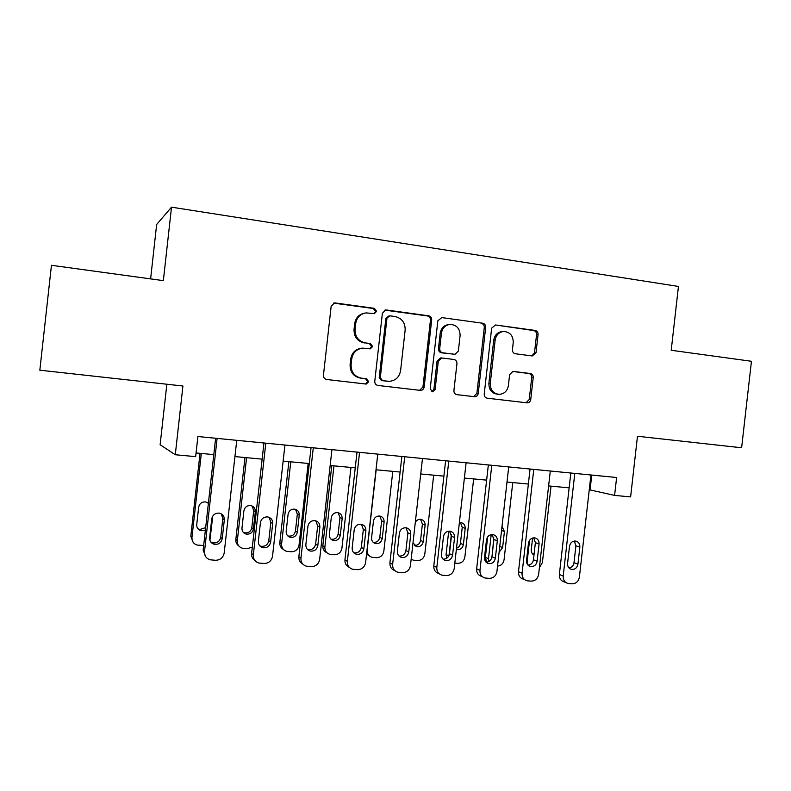 <?xml version="1.0" encoding="UTF-8"?>
<svg xmlns="http://www.w3.org/2000/svg" width="791" height="791" viewBox="0 0 791 791"><rect width="100%" height="100%" fill="white"/><g stroke="black" fill="none" stroke-linecap="round" stroke-linejoin="round"><path stroke-width="1.19" d="M376.615 311.328L374.37 308.332L335.305 302.963L334.415 302.953L331.162 306.285L323.45 375.221C323.42 377.574 324.518 378.998 326.752 379.492L366.193 384.07L368.735 381.697L366.48 378.751L361.467 378.157C354.447 376.585 350.986 372.077 351.095 364.611L351.738 358.906C352.924 352.529 356.612 348.94 362.812 348.139L370.267 348.861L372.67 346.517L370.425 343.551L365.412 342.908C358.402 341.267 354.941 336.709 355.05 329.244L355.693 323.539C356.79 317.418 360.291 313.879 366.174 312.9L374.331 313.651L376.615 311.328M373.925 313.651L375.537 311.496L373.303 308.51L333.624 303.131M365.373 383.991L367.686 381.638L365.442 378.701L361.467 378.157M369.713 348.831L371.612 346.577L369.367 343.61L365.412 342.908M532.274 355.96L536.011 352.776L538.068 334.504C538.117 332.289 537.138 330.935 535.151 330.43L495.463 324.982L491.646 328.176L484.221 394.136C484.181 396.38 485.18 397.735 487.226 398.199L527.31 402.856C529.209 402.698 530.346 401.62 530.731 399.603L533.223 377.544C533.263 375.33 532.294 373.985 530.296 373.52L512.954 371.384L509.622 374.627L508.386 385.632C507.357 391.021 504.292 393.928 499.2 394.363C493.228 393.582 490.252 389.943 490.262 383.447L495.146 340.081C496.076 334.998 498.913 332.131 503.659 331.459C509.997 331.973 513.191 335.651 513.24 342.493L512.43 349.681C512.39 351.916 513.379 353.28 515.386 353.765L532.274 355.96M39.837 370.198L51.445 265.292L39.837 370.198L182.929 386.008L175.286 454.746L195.654 456.634L197.888 436.523L616.624 477.497L614.597 495.413L630.615 496.896L637.477 436.256L741.622 447.775L751.45 361.279L671.213 350.275L678.451 286.441L171.518 207.173L156.658 224.466L150.616 278.887M51.445 265.292L163.351 280.637L171.518 207.173M431.688 319.999C431.728 317.705 430.69 316.301 428.574 315.787L386.423 309.993L385.613 309.973L382.379 313.276L374.766 381.262C374.726 383.576 375.794 384.98 377.969 385.454L420.594 390.408C422.572 390.23 423.758 389.123 424.154 387.066L431.688 319.999L430.452 320.128C430.492 317.853 429.464 316.449 427.348 315.935L384.881 310.131M441.764 317.596L482.658 323.222C484.715 323.727 485.714 325.111 485.674 327.365L478.239 393.434C477.843 395.46 476.686 396.558 474.748 396.726L456.971 394.669C454.894 394.205 453.876 392.83 453.915 390.566L456.951 363.593C456.99 361.329 455.972 359.954 453.896 359.46L441.675 357.967L438.283 361.26L435.119 389.488L432.637 391.812L430.195 388.915L437.838 320.839L441.764 317.596L482.658 323.222M166.852 384.238L160.128 444.71L175.286 454.746M589.265 489.738L614.597 495.413M196.059 452.956L213.797 454.617M234.937 456.585L262.137 459.136M283.148 461.104L309.271 463.546M330.154 465.494L355.248 467.847M376.002 469.785L400.108 472.039M420.733 473.967L443.889 476.133M464.386 478.051L486.633 480.137M507.001 482.035L528.368 484.033M548.618 485.931L569.144 487.849M591.747 475.065L590.086 489.807M365.007 313.078C359.193 314.096 355.752 317.626 354.675 323.657L355.693 323.539M364.374 342.968C357.374 341.336 353.933 336.798 354.042 329.353L354.675 323.657M362.812 348.139L361.784 348.188C355.604 348.989 351.916 352.559 350.729 358.916L351.738 358.906M360.439 378.118C353.439 376.546 349.988 372.047 350.097 364.602L350.729 358.916M419.616 390.309L422.948 386.997L430.452 320.128M389.805 315.817L386.977 318.111L380.303 377.712L382.537 380.649L389.182 381.341C395.549 380.738 399.356 377.159 400.602 370.613L405.15 330.094C405.279 322.728 401.907 318.2 395.025 316.529L389.805 315.817M389.043 315.836L385.879 318.259L386.977 318.111M387.956 381.282L381.45 380.59L379.215 377.663L385.879 318.259M473.641 396.607L476.884 393.335L484.29 327.474C484.339 325.23 483.331 323.845 481.294 323.341M441.675 357.967L440.419 357.977L437.037 361.269L433.883 389.409L435.119 389.488M431.866 391.683L433.883 389.409M460.095 335.602C460.016 328.581 456.674 324.844 450.079 324.389C445.254 325.111 442.377 328.018 441.447 333.12L439.707 348.633C439.667 350.907 440.696 352.292 442.792 352.796L455.023 354.309L458.365 351.036L460.095 335.602M449.703 324.429L448.794 324.518C443.978 325.23 441.111 328.127 440.192 333.209L441.447 333.12M455.023 354.309L441.526 352.826C439.44 352.331 438.412 350.947 438.451 348.673L440.192 333.209M503.659 331.459L502.236 331.558C497.499 332.23 494.662 335.087 493.742 340.15L495.146 340.081M498.152 394.294L497.786 394.264C491.834 393.493 488.858 389.864 488.878 383.388L493.742 340.15M526.084 402.728L529.238 399.495L531.72 377.505C531.76 375.3 530.791 373.955 528.803 373.481L512.41 371.434M531.928 355.91L534.498 352.806L536.555 334.593C536.595 332.378 535.626 331.034 533.638 330.539L495.463 324.982M200.034 453.322L190.809 536.209L193.083 542.201M203.673 545.493L197.117 545.068C193.528 543.832 191.817 541.311 191.956 537.514L201.319 453.441M212.769 516.048L209.902 540.322M197.701 528.546L199.777 529.515L205.67 527.617M208.34 503.61L207.647 502.661M208.389 503.185L205.779 501.949C201.913 501.672 199.54 503.432 198.66 507.209L196.722 524.66C196.613 527.775 198.037 529.812 200.993 530.761L205.393 530.099M236.746 440.33L224.189 552.978C223.191 557.685 220.284 560.127 215.468 560.285L210.06 559.791C206.204 558.466 204.345 555.747 204.503 551.634L217.12 438.412M215.627 438.263L203.158 550.121L204.503 551.634M222.231 538.641C221.213 542.873 218.553 544.762 214.242 544.307C211.059 543.288 209.526 541.103 209.645 537.732L211.741 518.866C212.69 514.783 215.251 512.875 219.414 513.161C222.785 514.101 224.426 516.325 224.328 519.835L222.231 538.641L220.748 537.237C219.74 541.44 217.1 543.308 212.819 542.853L210.653 541.865M221.361 513.883L222.825 518.58L220.748 537.237M205.67 556.627L203.158 550.121M244.973 457.524L235.837 539.452C235.629 542.201 236.628 544.376 238.813 545.958M252.319 547.095L247.237 548.687L242.432 548.242C238.872 547.056 237.171 544.564 237.31 540.757L246.574 457.682M243.242 532.294L244.676 532.837C248.522 533.223 250.905 531.503 251.805 527.696L253.713 510.63L252.042 505.973M253.387 528.912L255.315 511.718C255.404 508.475 253.901 506.438 250.816 505.597C247.059 505.35 244.755 507.09 243.895 510.808L241.977 528.052C241.868 531.166 243.282 533.174 246.209 534.093C250.085 534.479 252.477 532.748 253.387 528.912L251.805 527.696M288.873 461.637L279.826 542.606C279.628 545.661 280.815 547.936 283.386 549.419M308.174 463.437L299.038 545.167C298.138 549.429 295.557 551.624 291.296 551.752L286.688 551.347C283.158 550.2 281.467 547.728 281.606 543.921L290.781 461.815M287.627 535.804L288.537 536.08C292.265 536.417 294.578 534.716 295.448 530.979L297.337 514.11L295.527 509.335M297.337 532.205L299.235 515.208C299.324 511.995 297.851 509.977 294.806 509.157C291.157 508.949 288.923 510.67 288.092 514.318L286.184 531.364C286.075 534.469 287.479 536.466 290.376 537.346C294.133 537.682 296.457 535.962 297.337 532.205L295.448 530.979M331.775 465.652L322.817 545.691C322.629 548.994 323.974 551.327 326.841 552.691M350.967 467.441L341.92 548.232C341.04 552.444 338.508 554.62 334.336 554.748L329.916 554.362C326.426 553.265 324.745 550.813 324.883 547.016L333.97 465.85M330.925 539.126L331.38 539.244C335.008 539.541 337.253 537.86 338.103 534.182L339.972 517.502L338.093 512.697M340.278 535.418L342.157 518.619C342.246 515.425 340.792 513.428 337.806 512.637C334.257 512.449 332.072 514.16 331.261 517.749L329.372 534.597C329.274 537.692 330.648 539.67 333.505 540.52C337.164 540.817 339.418 539.116 340.278 535.418L338.103 534.182M284.938 445.046L272.519 556.271C271.531 560.918 268.693 563.33 264.006 563.489L258.845 563.034C255.018 561.758 253.179 559.069 253.328 554.966L265.806 443.168M263.947 442.99L251.617 553.443L253.328 554.966M270.631 542.112C269.652 546.255 267.071 548.133 262.909 547.738C259.764 546.759 258.242 544.594 258.36 541.232L260.437 522.604C261.356 518.589 263.838 516.711 267.872 516.958C271.194 517.858 272.806 520.053 272.707 523.553L270.631 542.112L268.782 540.698C267.813 544.811 265.252 546.67 261.119 546.274L259.656 545.731M269.118 517.324L270.838 522.278L268.782 540.698M254.89 560.493C252.487 558.802 251.39 556.459 251.617 553.443M331.933 449.644L319.643 559.474C318.674 564.072 315.906 566.445 311.328 566.613L306.384 566.188C302.597 564.962 300.778 562.302 300.936 558.199L313.276 447.815M311.061 447.597L298.86 556.676L300.936 558.199M317.824 545.503C316.875 549.567 314.383 551.426 310.349 551.07C307.234 550.131 305.741 547.985 305.86 544.643L307.917 526.252C308.806 522.307 311.209 520.438 315.134 520.656C318.387 521.526 319.969 523.701 319.871 527.172L317.824 545.503L315.629 544.079C314.689 548.104 312.218 549.953 308.203 549.607L307.333 549.34M315.797 520.814L317.666 525.886L315.629 544.079M302.775 564.052C299.957 562.47 298.652 560.008 298.86 556.676M377.762 454.123L365.6 562.599C364.651 567.137 361.942 569.49 357.473 569.658L352.737 569.263C348.999 568.086 347.2 565.456 347.348 561.363L359.559 452.343M357.018 452.096L344.945 559.83L347.348 561.363M363.85 548.806C362.931 552.79 360.518 554.629 356.603 554.323C353.537 553.413 352.064 551.297 352.173 547.965L354.21 529.802C355.08 525.926 357.423 524.077 361.23 524.265C364.424 525.115 365.976 527.251 365.877 530.702L363.85 548.806L361.329 547.372C360.419 551.327 358.016 553.156 354.131 552.85L353.755 552.761M361.428 524.304L363.346 529.406L361.329 547.372M349.365 567.384C346.231 565.951 344.757 563.429 344.945 559.83M392.791 471.357L383.833 551.228C382.963 555.391 380.491 557.546 376.407 557.685L372.146 557.319C368.695 556.251 367.044 553.819 367.182 550.042L376.17 469.805M373.184 542.329L373.263 542.339C376.793 542.606 378.968 540.935 379.799 537.316L381.648 520.834L379.759 516.029M369.249 555.796L366.549 554.096M382.241 538.562L384.1 521.951C384.189 518.777 382.765 516.81 379.828 516.039C376.368 515.88 374.242 517.561 373.451 521.111L371.582 537.761C371.483 540.846 372.848 542.794 375.666 543.625C379.215 543.882 381.41 542.201 382.241 538.562L379.799 537.316M422.473 458.503L410.44 565.654C409.511 570.143 406.861 572.466 402.5 572.635L397.942 572.259C394.254 571.122 392.484 568.521 392.633 564.448L404.715 456.763M401.858 456.486L389.914 562.905L392.633 564.448M408.749 552.029C407.859 555.944 405.516 557.764 401.719 557.497C398.704 556.617 397.25 554.521 397.359 551.208L399.376 533.272C400.226 529.456 402.5 527.627 406.198 527.785C409.343 528.606 410.865 530.721 410.766 534.143L408.749 552.029L405.921 550.585C405.041 554.451 402.728 556.261 398.98 556.024M406.001 527.765L407.909 532.837L405.921 550.585M394.749 570.548C391.357 569.273 389.745 566.732 389.914 562.905M433.676 475.183L424.797 554.165C423.946 558.278 421.524 560.404 417.539 560.542L413.426 560.196L411.162 559.197M414.454 545.404C417.777 545.493 419.813 543.822 420.565 540.391L422.394 524.077L420.545 519.321M412.991 542.913L416.867 546.65C420.318 546.888 422.453 545.217 423.264 541.637L425.113 525.214C425.202 522.06 423.798 520.112 420.911 519.371C418.469 519.123 416.6 520.132 415.295 522.386M448.715 531.196L446.084 554.55L446.688 558.268M449.001 555.46L451.364 534.419M473.651 478.921L464.871 557.022C464.03 561.096 461.657 563.202 457.752 563.34L454.825 563.143M456.496 548.203C458.721 547.421 460.036 545.81 460.431 543.387L462.241 527.261L460.451 522.564M456.367 549.389L457.149 549.607C460.51 549.824 462.597 548.163 463.388 544.643L465.207 528.398C465.306 525.273 463.931 523.345 461.094 522.624L459.373 522.663M487.691 536.862L485.377 557.368L486.653 562.183M488.749 561.57L488.482 558.713L491.201 534.617M512.756 482.579L504.055 559.83C503.313 563.637 501.138 565.723 497.539 566.099M499.091 552.266L502.621 547.58L504.431 531.522L502.008 526.381M493.742 537.237L492.823 548.974M527.449 564.428L527.162 561.481L529.555 540.293M551.02 486.158L542.399 562.569L539.393 567.671M532.719 554.096L534.123 553.809M532.58 538.028L531.265 549.725C531.107 552.167 532.017 553.927 533.994 554.995M466.107 462.775L454.202 568.63C453.283 573.06 450.702 575.364 446.44 575.532L442.05 575.176C438.422 574.078 436.681 571.507 436.82 567.454L448.774 461.074M445.62 460.767L433.804 565.911L436.82 567.454M452.581 555.173C451.71 559.019 449.426 560.829 445.738 560.592C442.772 559.741 441.348 557.665 441.457 554.372L443.454 536.654C444.275 532.897 446.49 531.087 450.089 531.226C453.174 532.027 454.667 534.113 454.558 537.504L452.581 555.173L449.446 553.73C448.675 557.348 446.549 559.158 443.059 559.168M449.555 531.166L451.414 536.189L449.446 553.73M438.975 573.574C435.376 572.476 433.656 569.915 433.804 565.911M508.702 466.937L496.926 571.537C496.026 575.917 493.495 578.191 489.332 578.359L485.101 578.023C481.521 576.965 479.811 574.414 479.959 570.39L491.784 465.286M488.344 464.95L476.647 568.838L479.959 570.39M495.354 558.238C494.513 562.035 492.289 563.815 488.709 563.607C485.793 562.787 484.389 560.73 484.497 557.467L486.475 539.956C487.286 536.249 489.441 534.459 492.941 534.587C495.967 535.359 497.42 537.425 497.321 540.787L495.354 558.238L491.943 556.795C491.26 560.196 489.293 561.996 486.06 562.193M492.111 534.528L493.891 539.462L491.943 556.795M481.759 576.421C478.209 575.364 476.498 572.842 476.647 568.838M550.299 471.011L538.641 574.385C537.751 578.705 535.28 580.95 531.216 581.128L527.122 580.802C523.612 579.773 521.922 577.252 522.07 573.257L533.777 469.389M530.059 469.033L518.491 571.705L522.07 573.257M537.129 561.244C536.308 564.972 534.143 566.742 530.652 566.554C527.795 565.753 526.42 563.726 526.529 560.483L528.477 543.18C529.268 539.531 531.374 537.761 534.785 537.86C537.751 538.622 539.175 540.658 539.076 543.99L537.129 561.244L533.45 559.781C532.837 562.994 531.028 564.774 528.022 565.13M533.688 537.821L535.378 542.656L533.45 559.781M524.7 579.734L523.513 579.2C520.023 578.172 518.342 575.68 518.491 571.705M590.926 474.986L579.388 577.153C578.518 581.434 576.095 583.649 572.13 583.827L568.165 583.521C564.715 582.522 563.054 580.03 563.202 576.056L574.79 473.404M570.815 473.018L559.366 574.503L563.202 576.056M577.934 564.171C577.123 567.839 575.027 569.599 571.626 569.431C568.818 568.65 567.463 566.653 567.572 563.429L569.51 546.324C570.281 542.725 572.328 540.975 575.66 541.064C578.567 541.805 579.961 543.822 579.852 547.115L577.934 564.171L573.999 562.708C573.445 565.733 571.774 567.493 568.986 567.978M574.315 541.054L575.907 545.78L573.999 562.708M566.01 582.621L564.299 581.919C560.859 580.92 559.217 578.448 559.366 574.503M373.303 308.51L374.37 308.332M365.442 378.701L366.48 378.751M369.367 343.61L370.425 343.551M354.042 329.353L355.05 329.244M350.097 364.602L351.095 364.611M334.356 303.161L335.305 302.963M422.948 386.997L424.154 387.066M385.316 310.161L386.423 309.993M427.348 315.935L428.574 315.787M379.215 377.663L380.303 377.712M381.45 380.59L382.537 380.649M386.661 381.213L387.768 381.262M484.29 327.474L485.674 327.365M476.884 393.335L478.239 393.434M437.037 361.269L438.283 361.26M438.451 348.673L439.707 348.633M441.526 352.826L442.792 352.796M453.184 354.309L454.479 354.279M488.878 383.388L490.262 383.447M512.726 371.394L513.399 371.404M528.803 373.481L530.296 373.52M531.72 377.505L533.223 377.544M529.238 399.495L530.731 399.603M533.638 330.539L535.151 330.43M536.555 334.593L538.068 334.504M534.498 352.806L536.011 352.776M191.956 537.514L190.809 536.209M224.328 519.835L222.825 518.58M237.31 540.757L235.837 539.452M253.713 510.63L255.315 511.718M281.606 543.921L279.826 542.606M297.337 514.11L299.235 515.208M324.883 547.016L322.817 545.691M339.972 517.502L342.157 518.619M272.707 523.553L270.838 522.278M319.871 527.172L317.666 525.886M365.877 530.702L363.346 529.406M381.648 520.834L384.1 521.951M410.766 534.143L407.909 532.837M420.565 540.391L423.264 541.637M422.394 524.077L425.113 525.214M448.823 555.826L446.084 554.55M460.431 543.387L463.388 544.643M462.241 527.261L465.207 528.398M488.482 558.713L485.377 557.368M499.754 546.443L502.621 547.58M501.543 530.484L504.431 531.522M527.162 561.481L526.49 561.205M454.558 537.504L451.414 536.189M497.321 540.787L493.891 539.462M539.076 543.99L535.378 542.656M579.852 547.115L575.907 545.78M333.782 303.082L334.415 302.953M420.1 390.368L420.594 390.408M199.777 529.515L200.993 530.761M214.242 544.307L212.819 542.853M244.676 532.837L246.209 534.093M288.537 536.08L290.376 537.346M331.38 539.244L333.505 540.52M262.909 547.738L261.119 546.274M310.349 551.07L308.203 549.607M356.603 554.323L354.131 552.85M373.263 542.339L375.666 543.625M401.719 557.497L399.01 556.053M414.642 545.572L416.867 546.65M456.377 549.27L457.149 549.607M445.738 560.592L443.365 559.445M488.709 563.607L486.613 562.678M530.652 566.554L528.803 565.792M571.626 569.431L569.965 568.788"/></g></svg>

